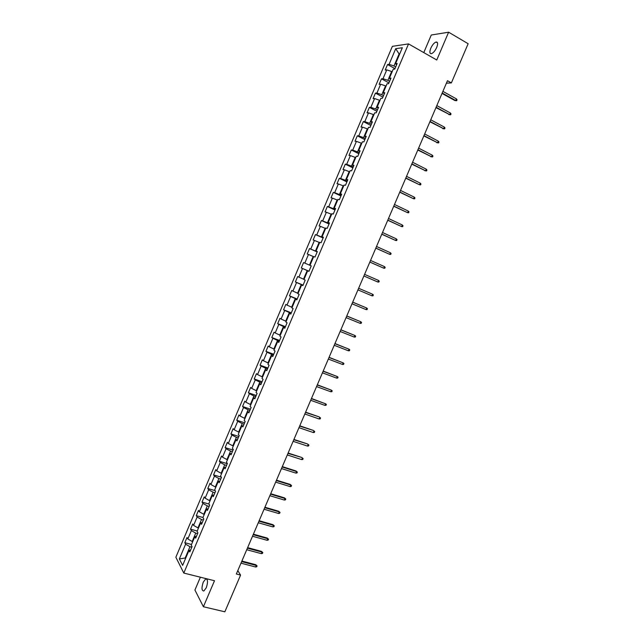 <?xml version="1.0" encoding="UTF-8"?>
<svg xmlns="http://www.w3.org/2000/svg" width="644" height="644" viewBox="0 0 644 644"><rect width="100%" height="100%" fill="white"/><g stroke="black" fill="none" stroke-linecap="round" stroke-linejoin="round"><path stroke-width="0.97" d="M206.265 587.779C208.101 582.087 207.907 579.133 205.686 578.908L203.263 582.152C201.427 587.819 201.62 590.773 203.842 591.023L206.265 587.779M436.704 47.447C438.097 43.712 437.872 41.9 436.02 42.029C434.104 42.802 432.357 44.879 430.788 48.244C429.395 51.979 429.629 53.782 431.488 53.661C433.388 52.889 435.127 50.82 436.704 47.447M200.381 577.209L194.923 590.033L203.399 606.745L224.853 611.8L240.574 575.084L237.797 570.616M392.373 46.336L175.852 557.237L183.798 573.063L408.538 43.897L392.373 46.336M408.538 43.897L436.753 60.005L448.618 32.2L431.271 35.018L423.776 52.599M190.664 549.944L188.982 550.419L189.811 551.948L192.057 546.643L191.228 545.138L194.818 536.669L195.671 538.151L197.925 532.838L197.072 531.372L200.67 522.888L201.54 524.321L203.794 519L202.924 517.583L206.531 509.09L207.416 510.475L209.678 505.138L208.785 503.769L212.399 495.26L213.309 496.605L215.571 491.259L214.653 489.939L218.276 481.414L219.202 482.702L221.48 477.357L220.538 476.077L224.16 467.536L225.118 468.784L227.388 463.422L226.43 462.199L230.061 453.642L231.035 454.841L233.313 449.472L232.331 448.288L235.97 439.723L236.968 440.874L239.246 435.489L238.248 434.362L241.886 425.781L242.901 426.875L245.195 421.49L244.165 420.403L247.819 411.806L248.858 412.86L251.144 407.467L250.097 406.428L253.752 397.815L254.815 398.821L257.109 393.412L256.038 392.429L259.701 383.8L260.788 384.758L263.082 379.34L261.995 378.406L265.666 369.761L266.769 370.67L269.071 365.245L267.96 364.351L271.631 355.697L272.758 356.551L275.069 351.117L273.933 350.28L277.612 341.61L278.763 342.415L281.074 336.973L279.915 336.184L283.602 327.49L284.769 328.255L287.087 322.805L285.912 322.056L289.599 313.354L290.798 314.071L293.117 308.605L291.909 307.913L295.612 299.194L296.828 299.854L299.154 294.38L297.931 293.745L301.634 285.01L302.873 285.622L305.2 280.14L303.952 279.544L307.663 270.802L308.927 271.357L311.253 265.867L309.482 265.111L313.153 256.457L313.66 256.674M188.982 550.419L182.63 565.384L179.354 558.928L185.609 544.172L184.812 542.699L191.51 544.47M309.989 265.328L313.709 256.562L314.988 257.077L317.323 251.571L316.035 251.079L319.762 242.305L321.066 242.764L323.401 237.258L322.089 236.815L325.824 228.016L327.152 228.427L329.495 222.913L328.158 222.518L331.893 213.711L333.246 214.074L335.596 208.543L334.236 208.197L337.979 199.374L339.356 199.688L341.706 194.15L340.322 193.86L344.073 185.021L345.474 185.279L347.824 179.724L346.424 179.491L350.175 170.636L351.6 170.837L353.959 165.283L352.526 165.097L356.293 156.226L357.734 156.379L360.101 150.809L358.652 150.68L362.419 141.793L363.884 141.897L366.251 136.319L364.778 136.23L368.553 127.335L370.05 127.383L372.417 121.797L370.92 121.764L374.703 112.845L376.217 112.845L378.592 107.25L377.07 107.266L380.862 98.339L382.399 98.282L384.782 92.68L383.236 92.752L387.036 83.8L388.59 83.696L390.98 78.085L389.411 78.206L393.21 69.238L394.796 69.085L397.187 63.458L395.593 63.635L402.347 47.728L395.722 48.686L389.081 64.352L387.543 64.529L385.209 70.027L386.738 69.882L382.995 78.713L381.481 78.834L379.147 84.324L380.652 84.227L376.917 93.042L375.428 93.114L373.101 98.596L374.583 98.548L370.847 107.347L369.382 107.363L367.056 112.845L368.521 112.845L364.794 121.627L363.345 121.595L361.026 127.069L362.467 127.118L358.748 135.884L357.323 135.803L355.013 141.261L356.422 141.366L352.711 150.116L351.31 149.988L349 155.437L350.392 155.59L346.681 164.325L345.305 164.148L343.002 169.589L344.371 169.783L340.668 178.509L339.316 178.283L337.013 183.709L338.358 183.959L334.663 192.669L333.334 192.395L331.032 197.813L332.36 198.111L328.673 206.804L327.361 206.474L325.067 211.892L326.371 212.238L322.684 220.916L321.396 220.538L319.11 225.939L320.39 226.342L316.711 235.004L315.447 234.577L313.161 239.971L314.417 240.421L310.746 249.067L309.506 248.592L307.22 253.978L308.46 254.469L304.797 263.106L303.574 262.583L301.295 267.96L302.511 268.5L298.856 277.121L297.649 276.55L295.379 281.919L296.57 282.507L292.923 291.112L291.74 290.492L289.47 295.854L290.637 296.49L286.999 305.087L285.839 304.419L283.569 309.764L284.72 310.448L281.082 319.03L279.947 318.313L277.685 323.65L278.812 324.383L275.181 332.948L274.062 332.183L271.808 337.512L272.911 338.293L269.289 346.842L268.194 346.037L265.94 351.358L267.027 352.179L263.404 360.721L262.333 359.859L260.079 365.172L261.142 366.05L257.528 374.567L256.481 373.665L254.227 378.962L255.274 379.888L251.667 388.396L250.637 387.438L248.391 392.735L249.413 393.709L245.815 402.194L244.801 401.196L242.563 406.485L243.569 407.499L239.971 415.976L238.98 414.929L236.742 420.21L237.725 421.273L234.134 429.733L233.168 428.638L230.938 433.911L231.896 435.022L228.314 443.466L227.364 442.331L225.134 447.588L226.076 448.739L222.502 457.176L221.576 455.992L219.346 461.241L220.264 462.44L216.698 470.861L215.788 469.637L213.567 474.878L214.468 476.125L210.902 484.529L210.016 483.25L207.795 488.482L208.672 489.778L205.114 498.166L204.253 496.846L202.039 502.07L202.892 503.407L199.342 511.787L198.497 510.418L196.283 515.635L197.12 517.019L193.578 525.383L192.749 523.975L190.543 529.175L191.365 530.608L187.823 538.956L187.018 537.499L184.812 542.699M446.405 83.189L451.372 82.899L447.467 80.701L236.348 573.997L240.574 575.084M192.717 541.628L192.186 541.491L195.736 533.127L197.587 533.626M196.476 536.235L194.818 536.669M187.823 538.956L192.186 541.491M191.365 530.608L195.736 533.127M198.481 528.04L197.958 527.895L201.516 519.515L203.359 520.03M202.305 522.509L200.67 522.888M193.578 525.383L197.958 527.895M197.12 517.019L201.516 519.515M204.261 514.419L203.737 514.274L207.304 505.878L209.147 506.401M208.149 508.752L206.531 509.09M199.342 511.787L203.737 514.274M202.892 503.407L207.304 505.878M210.057 500.774L209.525 500.63L213.1 492.217L214.935 492.757M213.993 494.978L212.399 495.26M205.114 498.166L209.525 500.63M208.672 489.778L213.1 492.217M215.853 487.114L215.329 486.961L218.904 478.54L220.739 479.088M219.854 481.173L218.276 481.414M210.902 484.529L215.329 486.961M214.468 476.125L218.904 478.54M221.665 473.429L221.142 473.268L224.716 464.831L226.551 465.395M225.722 467.351L224.16 467.536M216.698 470.861L221.142 473.268M220.264 462.44L224.716 464.831M227.485 459.719L226.962 459.558L230.544 451.106L232.371 451.686M231.599 453.505L230.061 453.642M222.502 457.176L226.962 459.558M226.076 448.739L230.544 451.106M233.313 445.986L232.79 445.817L236.38 437.356L238.208 437.944M237.491 439.635L235.97 439.723M228.314 443.466L232.79 445.817M231.896 435.022L236.38 437.356M239.149 432.229L238.626 432.06L242.225 423.583L244.052 424.187M243.392 425.74L241.886 425.781M234.134 429.733L238.626 432.06M237.725 421.273L242.225 423.583M244.994 418.447L244.478 418.278L248.085 409.785L249.896 410.397M249.3 411.822L247.819 411.806M239.971 415.976L244.478 418.278M243.569 407.499L248.085 409.785M250.854 404.649L250.339 404.472L253.945 395.963L255.765 396.591M255.217 397.879L253.752 397.815M245.815 402.194L250.339 404.472M249.413 393.709L253.945 395.963M256.723 390.819L256.207 390.642L259.822 382.117L261.633 382.761M261.142 383.913L259.701 383.8M251.667 388.396L256.207 390.642M255.274 379.888L259.822 382.117M262.599 376.973L262.084 376.788L265.706 368.247L267.518 368.907M267.083 369.922L265.666 369.761M257.528 374.567L262.084 376.788M261.142 366.05L265.706 368.247M268.492 363.095L267.976 362.91L271.607 354.361L273.41 355.029M273.032 355.907L271.631 355.697M263.404 360.721L267.976 362.91M267.027 352.179L271.607 354.361M274.384 349.201L273.877 349.008L277.508 340.443L279.311 341.127M278.989 341.867L277.612 341.61M269.289 346.842L273.877 349.008M272.911 338.293L277.508 340.443M280.293 335.283L279.786 335.081L283.424 326.5L285.22 327.2M284.962 327.812L283.602 327.49M275.181 332.948L279.786 335.081M278.812 324.383L283.424 326.5M286.218 321.34L285.703 321.139L289.349 312.541L291.144 313.25M290.943 313.725L289.599 313.354M281.082 319.03L285.703 321.139M284.72 310.448L289.349 312.541M292.143 307.373L291.635 307.164L295.29 298.558L297.069 299.283M296.932 299.613L295.612 299.194M286.999 305.087L291.635 307.164M290.637 296.49L295.29 298.558M298.083 293.374L297.576 293.173L301.231 284.543L303.018 285.284M302.93 285.477L301.634 285.01M292.923 291.112L297.576 293.173M296.57 282.507L301.231 284.543M304.032 279.359L303.525 279.15L307.188 270.512L308.967 271.261M308.943 271.317L307.663 270.802M298.856 277.121L303.525 279.15M302.511 268.5L307.188 270.512M304.797 263.106L309.482 265.111M308.46 254.469L313.153 256.457M317.226 251.812L315.455 251.039L319.134 242.369L319.633 242.595M317.283 251.675L316.035 251.079M310.746 249.067L315.455 251.039M314.417 240.421L319.134 242.369M323.199 237.733L321.437 236.952L325.115 228.266L325.623 228.491M323.32 237.459L322.089 236.815M316.711 235.004L321.437 236.952M320.39 226.342L325.115 228.266M329.189 223.629L327.426 222.832L331.113 214.138L331.62 214.363M329.366 223.218L328.158 222.518M322.684 220.916L327.426 222.832M326.371 212.238L331.113 214.138M335.186 209.509L333.423 208.696L337.118 199.978L337.625 200.212M335.419 208.946L334.236 208.197M328.673 206.804L333.423 208.696M332.36 198.111L337.118 199.978M341.191 195.357L339.436 194.528L343.139 185.802L343.638 186.044M341.489 194.657L340.322 193.86M334.663 192.669L339.436 194.528M338.358 183.959L343.139 185.802M347.205 181.181L345.458 180.344L349.169 171.602L349.668 171.843M347.567 180.344L346.424 179.491M340.668 178.509L345.458 180.344M344.371 169.783L349.169 171.602M353.234 166.981L351.487 166.128L355.206 157.369L355.705 157.619M353.653 165.999L352.526 165.097M346.681 164.325L351.487 166.128M350.392 155.59L355.206 157.369M359.272 152.765L357.533 151.895L361.252 143.121L361.751 143.37M359.755 151.638L358.652 150.68M352.711 150.116L357.533 151.895M356.422 141.366L361.252 143.121M365.325 138.516L363.578 137.631L367.313 128.84L367.805 129.098M365.856 137.244L364.778 136.23M358.748 135.884L363.578 137.631M362.467 127.118L367.313 128.84M371.379 124.244L369.648 123.35L373.383 114.543L373.874 114.801M371.982 122.835L370.92 121.764M364.794 121.627L369.648 123.35M368.521 112.845L373.383 114.543M377.448 109.947L375.718 109.037L379.461 100.214L379.952 100.48M378.108 108.393L377.07 107.266M370.847 107.347L375.718 109.037M374.583 98.548L379.461 100.214M383.526 95.626L381.803 94.7L385.555 85.869L386.046 86.135M384.251 93.927L383.236 92.752M376.917 93.042L381.803 94.7M380.652 84.227L385.555 85.869M389.62 81.281L387.897 80.339L391.649 71.492L392.14 71.766M390.401 79.437L389.411 78.206M382.995 78.713L387.897 80.339M386.738 69.882L391.649 71.492M395.722 66.912L393.999 65.954L399.095 53.951L399.586 54.225M396.567 64.915L395.593 63.635M389.081 64.352L393.999 65.954M395.722 48.686L399.095 53.951L399.739 53.863M448.618 32.2L468.148 43.728L451.372 82.899M203.399 606.745L214.5 580.735L183.798 573.063M185.697 558.163L185.166 558.026L185.496 558.646M191.823 547.207L189.972 546.716L185.166 558.026L179.354 558.928M185.609 544.172L189.972 546.716M387.543 64.529L394.981 68.642M381.481 78.834L388.936 82.883M375.428 93.114L382.898 97.107M369.382 107.363L376.877 111.299M363.345 121.595L370.855 125.467M357.323 135.803L364.85 139.619M351.31 149.988L358.861 153.739M345.305 164.148L352.872 167.843M339.316 178.283L346.899 181.914M333.334 192.395L340.934 195.961M327.361 206.474L334.977 209.992M321.396 220.538L329.036 223.991M315.447 234.577L323.095 237.974M309.506 248.592L317.178 251.933M301.295 267.96L308.991 271.213M295.379 281.919L303.091 285.115M289.47 295.854L297.198 298.993M283.569 309.764L291.313 312.847M277.685 323.65L285.445 326.677M271.808 337.512L279.585 340.483M265.94 351.358L273.732 354.264M260.079 365.172L267.888 368.022M254.227 378.962L262.06 381.763M248.391 392.735L256.24 395.472M242.563 406.485L250.427 409.165M236.742 420.21L244.623 422.834M230.938 433.911L238.827 436.479M225.134 447.588L233.048 450.1M219.346 461.241L227.276 463.696M213.567 474.878L221.391 477.236M207.795 488.482L215.152 490.648M202.039 502.07L208.97 504.059M196.283 515.635L202.957 517.502M190.543 529.175L197.225 530.994M442.026 93.428L454.865 100.545L455.727 100.52L442.195 93.026M456.427 98.894L457.071 99.812L456.685 100.714L455.727 100.52L456.427 98.894L442.903 91.384M456.685 100.714L454.865 100.545M435.948 107.62L449.681 114.624L436.109 107.242M450.373 112.998L451.025 113.908L450.639 114.809L449.681 114.624L450.373 112.998L436.817 105.6M450.639 114.809L448.828 114.624M429.886 121.78L443.636 128.703L430.039 121.434M444.336 127.085L444.988 127.971L444.601 128.872L443.636 128.703L444.336 127.085L430.739 119.8M444.601 128.872L442.798 128.679M423.841 135.916L437.606 142.767L423.969 135.602M438.306 141.141L438.966 142.018L438.58 142.92L437.606 142.767L438.306 141.141L424.67 133.968M438.58 142.92L436.777 142.71M417.795 150.036L431.585 156.798L417.916 149.746M432.285 155.18L432.953 156.041L432.567 156.935L431.585 156.798L432.285 155.18L418.616 148.12M432.567 156.935L430.772 156.717M411.766 164.123L425.579 170.805L411.878 163.874M426.272 169.187L426.948 170.04L426.561 170.934L425.579 170.805L426.272 169.187L412.571 162.24M426.561 170.934L424.774 170.708M405.744 178.195L419.582 184.788L405.841 177.969M420.274 183.178L420.951 184.007L420.564 184.909L419.582 184.788L420.274 183.178L406.541 176.343M399.739 192.234L413.593 198.755L399.819 192.041M414.277 197.145L414.961 197.958L414.583 198.851L413.593 198.755L414.277 197.145L400.512 190.415M393.734 206.257L407.612 212.689L393.806 206.088M408.304 211.079L408.988 211.884L408.602 212.778L407.612 212.689L408.304 211.079L394.498 204.47M387.744 220.248L401.639 226.599L387.801 220.111M402.331 224.998L403.023 225.786L402.645 226.68L401.639 226.599L402.331 224.998L388.493 218.493M381.763 234.223L395.682 240.494L381.812 234.118M396.374 238.892L397.066 239.673L396.688 240.558L395.682 240.494L396.374 238.892L382.504 232.5M375.798 248.173L389.733 254.364L375.83 248.093M390.417 252.762L391.125 253.527L390.739 254.412L389.733 254.364L390.417 252.762L376.523 246.483M369.833 262.1L383.792 268.202L369.857 262.044M384.476 266.608L385.184 267.357L384.806 268.242L383.792 268.202L384.476 266.608L370.55 260.442M378.551 280.43L379.26 281.17L378.881 282.056L377.867 282.024L363.892 275.978L377.143 281.742L377.867 282.024L378.551 280.43L364.584 274.368M371.95 295.821L372.965 295.838L373.351 294.952L372.626 294.236L371.95 295.821L357.943 289.881M371.918 293.93L358.636 288.279L371.918 293.93M366.042 309.595L367.064 309.603L367.442 308.718L366.718 308.009L366.042 309.595L352.002 303.767M352.687 302.165L366.718 308.009L352.703 302.133M360.141 323.352L361.171 323.336L361.55 322.459L360.817 321.767L360.141 323.352L346.07 317.629M346.754 316.027L360.817 321.767L346.778 315.971M354.248 337.078L355.287 337.053L355.657 336.176L354.925 335.5L354.248 337.078L340.145 331.467M340.829 329.865L354.925 335.5L340.869 329.776M348.372 350.787L349.41 350.747L349.789 349.869L349.048 349.201L348.372 350.787L334.236 345.281M334.92 343.687L349.048 349.201L334.969 343.566M342.503 364.464L343.542 364.415L343.92 363.546L343.18 362.886L342.503 364.464L328.335 359.07M329.012 357.476L343.18 362.886L329.076 357.331M336.643 378.125L337.689 378.068L338.06 377.191L337.319 376.555L336.643 378.125L322.443 372.836M323.119 371.25L337.319 376.555L323.199 371.073M330.791 391.761L331.845 391.689L332.215 390.819L331.467 390.192L330.791 391.761L316.558 386.577M317.242 384.991L331.467 390.192L317.323 384.79M324.946 405.382L326.009 405.293L326.379 404.424L325.623 403.812L324.946 405.382L310.69 400.294M311.366 398.717L325.623 403.812L311.463 398.483M305.506 412.418L319.174 416.893L320.551 418.004L319.794 417.401L319.118 418.97L304.829 413.995M319.174 416.893L305.61 412.16M320.551 418.004L320.181 418.874L319.118 418.97M299.645 426.095L313.362 430.442L314.739 431.561L313.966 430.973L313.298 432.543L298.977 427.672M313.362 430.442L299.774 425.805M314.739 431.561L314.361 432.43L313.298 432.543M293.801 439.747L307.558 443.966L308.927 445.101L308.154 444.521L307.486 446.083L293.133 441.325M307.558 443.966L293.938 439.433M308.927 445.101L308.557 445.962L307.486 446.083M287.973 453.376L301.77 457.473L303.131 458.609L302.35 458.053L301.682 459.607L287.296 454.954M301.77 457.473L288.118 453.038M303.131 458.609L302.761 459.478L301.682 459.607M282.144 466.989L296.562 471.553L295.982 470.957L297.343 472.1L296.562 471.553L295.894 473.115L281.476 468.558M295.982 470.957L282.305 466.618M297.343 472.1L296.973 472.97L295.894 473.115M276.332 480.577L290.774 485.037L290.211 484.417L291.563 485.568L290.774 485.037L290.114 486.59L275.664 482.139M290.211 484.417L276.501 480.174M291.563 485.568L291.193 486.429L290.114 486.59M270.528 494.141L285.002 498.496L284.447 497.852L285.791 499.019L285.002 498.496L284.334 500.05L269.86 495.703M284.447 497.852L270.705 493.715M285.791 499.019L285.421 499.881L284.334 500.05M264.732 507.681L279.238 511.932L278.691 511.264L280.035 512.439L279.238 511.932L278.57 513.485L264.064 509.243M278.691 511.264L264.926 507.222M280.035 512.439L279.665 513.3L278.57 513.485M258.944 521.197L273.483 525.351L272.951 524.659L274.288 525.842L273.483 525.351L272.823 526.897L258.276 522.751M272.951 524.659L259.154 520.714M274.288 525.842L273.917 526.703L272.823 526.897M253.173 534.689L267.735 538.738L267.212 538.03L268.54 539.221L267.735 538.738L267.075 540.284L252.504 536.251M267.212 538.03L253.39 534.182M268.54 539.221L268.178 540.083L267.075 540.284M247.401 548.165L262.003 552.109L261.488 551.377L262.808 552.584L262.003 552.109L261.343 553.655L246.741 549.718M261.488 551.377L247.634 547.633M262.808 552.584L262.446 553.438L261.343 553.655M241.645 561.616L256.272 565.456L255.773 564.707L257.093 565.915L256.272 565.456L255.612 567.002L240.985 563.17M255.773 564.707L241.886 561.053M257.093 565.915L256.723 566.768L255.612 567.002M206.941 579.222L205.686 578.908M437.518 42.898L436.02 42.029"/></g></svg>
